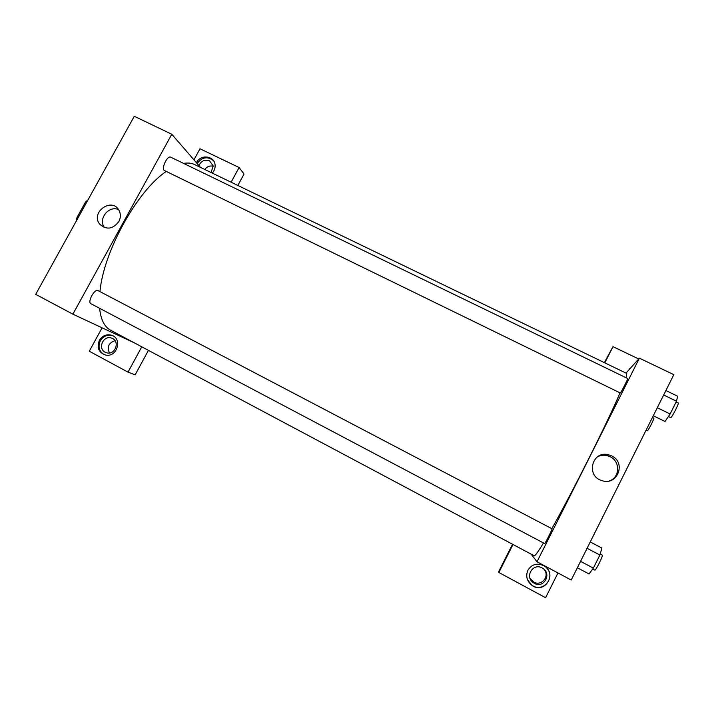 <?xml version="1.0" encoding="UTF-8"?>
<svg xmlns="http://www.w3.org/2000/svg" width="714" height="714" viewBox="0 0 714 714"><rect width="100%" height="100%" fill="white"/><g stroke="black" fill="none" stroke-linecap="round" stroke-linejoin="round"><path stroke-width="1.07" d="M77.942 218.056L76.951 217.547L85.555 202.008L88.072 199.759M76.951 217.547L76.246 221.117M86.546 202.508L85.555 202.008M204.882 156.919L204.302 157.99M141.765 346.817L128.011 372.137L89.286 351.217L102.084 327.815M134.303 342.845L72.873 314.178L35.7 294.346L134.277 116.284L171.797 134.25L200.482 167.397M231.122 182.204L239.101 167.504L200 148.771L193.949 159.838M196.448 162.73L196.564 162.515C200.661 154.117 214.307 155.723 215.057 164.738C215.396 167.852 214.459 170.637 212.272 173.091M213.45 160.641C207.515 156.116 202.133 157.018 197.287 163.354L197.171 163.568M198.911 165.577C201.223 160.882 204.766 159.311 209.541 160.855L213.263 165.969L211.014 172.485M204.766 169.468C207.015 166.532 209.862 165.47 213.299 166.255M239.101 167.504L244.027 174.037L237.833 185.453M99.362 340.373C102.352 335.705 106.377 333.974 111.446 335.187C122.737 338.275 117.275 357.562 105.77 355.099C98.728 352.689 96.595 347.78 99.362 340.373M112.892 335.803L112.384 335.616C107.332 334.411 103.316 336.133 100.326 340.792C97.764 346.852 99.103 351.502 104.342 354.742M112.607 338.525C119.943 341.97 115.07 354.822 107.127 352.93L105.136 352.225C97.425 348.53 103.325 335.134 111.384 338.017L112.607 338.525M109.474 352.975C106.805 346.933 108.653 342.836 115.016 340.685M128.011 372.137L135.151 374.841L148.423 350.36M118.819 221.608C112.75 229.301 106.368 230.131 99.665 224.107C90.134 212.317 112.071 196.769 119.024 210.398C120.862 214.013 120.791 217.752 118.819 221.608M72.873 314.178L171.797 134.25M118.524 209.577C108.653 205.132 97.657 219.323 104.565 227.623M90.919 303.709C87.108 302.12 94.641 288.385 98.086 290.625L552.038 528.788C552.707 528.646 544.889 544.175 544.612 543.55L90.919 303.709M164.541 170.575C160.784 169.164 167.308 155.09 170.762 157.178L627.704 378.518C628.338 378.322 621.234 392.307 620.341 393.003L164.541 170.575M543.497 542.961C538.061 551.913 534.956 556.188 534.179 555.769L110.634 330.234C104.467 326.941 100.799 319.631 99.603 308.296M99.951 291.607C103.566 251.453 137.427 190.468 166.273 171.414M183.587 163.39C187.836 162.667 191.548 163.069 194.726 164.613L626.74 373.449L626.062 377.724M620.02 392.95C607.096 423.259 572.182 492.767 551.806 528.663M531.189 554.18L536.999 561.775L639.396 358.178L626.008 373.101M530.091 578.465L533.715 582.044C541.15 586.515 549.744 576.823 544.523 569.852M604.347 362.623L613.005 346.656L638.691 358.963M513 544.496L498.854 572.476L498.881 571.245L512.536 544.246M631.033 367.496L629.659 368.736M628.597 370.218L631.381 367.112M534.349 583.329L533.412 582.749C524.076 576.671 533.51 561.972 542.667 568.29C552.154 573.797 543.8 588.916 534.349 583.329M527.575 579.875L531.734 585.061C542.238 593.352 556.045 578.153 546.96 568.308M527.905 570.218C531.93 564.06 537.356 562.641 544.184 565.943C557.804 573.797 544.327 594.878 531.814 585.257C526.843 581.062 525.54 576.055 527.905 570.218M498.854 572.476L545.585 597.716L557.973 572.967M604.812 362.855L613.005 346.656M536.999 561.775L571.227 580.036L673.82 374.663L639.396 358.178M611.666 455.925C626.553 462.601 617.351 486.163 601.964 480.62C585.364 476.095 592.147 450.079 608.64 454.809L611.666 455.925M609.354 480.906C620.011 477.559 620.493 461.36 610.131 456.719L607.15 455.621C603.857 454.854 600.742 455.193 597.779 456.639M577.358 567.773L589.032 573.958L593.352 568.112L599.876 555.019L601.929 548.066L590.255 541.962M593.352 568.112L580.562 561.356M599.876 555.019L587.086 548.298M600.162 554.028L602.295 555.144C603.464 555.269 595.619 571.004 594.842 570.102L592.709 568.978M653.301 415.735L665.02 421.474L670.143 413.995L676.506 401.214L677.622 396.199L665.894 390.531M670.143 413.995L657.299 407.739M676.506 401.214L663.663 394.994M676.131 401.973L678.229 402.982C679.335 403.017 672.142 417.154 670.776 417.628L668.384 416.565M652.444 417.449L653.81 418.118C654.667 418.101 648.401 430.444 647.393 430.765L646.09 430.185M111.446 335.187L112.384 335.616M112.973 338.731L111.384 338.017M99.665 224.107L104.503 227.605M532.796 581.473L533.412 582.749M608.64 454.809L607.15 455.621"/></g></svg>
